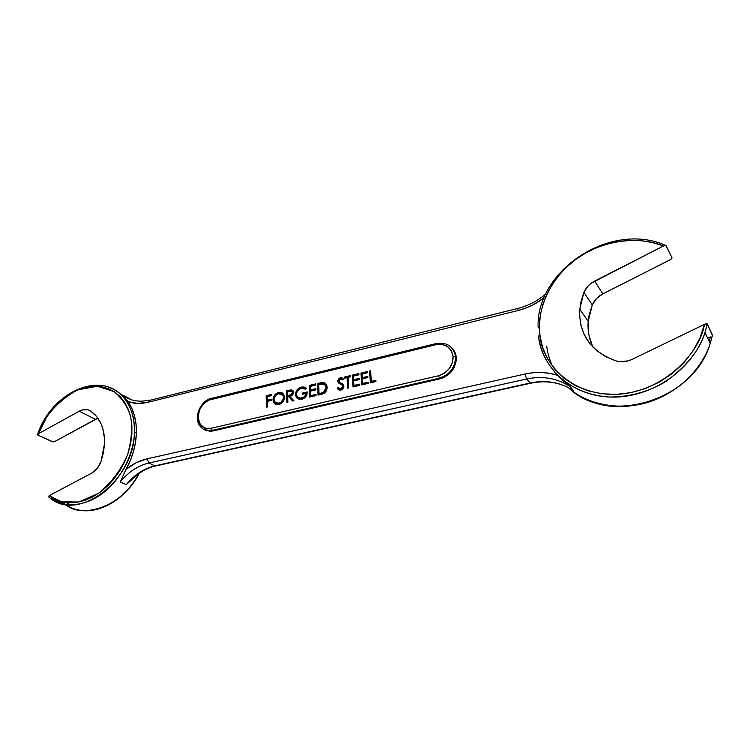 <?xml version="1.0" encoding="UTF-8"?>
<svg xmlns="http://www.w3.org/2000/svg" width="750" height="750" viewBox="0 0 750 750"><rect width="100%" height="100%" fill="white"/><g stroke="black" fill="none" stroke-linecap="round" stroke-linejoin="round"><path stroke-width="1.12" d="M204.084 429.572L213.178 430.922L439.969 378.825L438.403 375.778L211.312 428.231C194.203 432.769 194.428 402.591 211.303 399.244L211.819 398.128L211.303 399.244L435.853 344.719L436.116 343.575L435.853 344.719C445.509 343.303 451.247 347.184 453.075 356.381L451.331 350.719L447.431 346.519L441.994 344.419L435.853 344.719L208.725 400.144L203.972 403.434L200.334 408.272L198.356 413.925L198.328 419.55L200.278 424.312L203.916 427.481L206.203 428.297L211.312 428.231L438.403 375.778L444.422 373.163L449.334 368.55L452.372 362.653L453.075 356.381L455.541 356.644L455.4 355.472C454.462 350.438 451.8 346.828 447.394 344.634C451.828 346.847 454.509 350.494 455.419 355.575L455.541 356.644C455.381 367.444 449.953 374.616 439.256 378.178C449.953 374.616 455.381 367.444 455.541 356.644L453.075 356.381C452.916 366.103 448.031 372.572 438.403 375.778L439.969 378.825L443.4 377.7L449.587 373.612L454.088 367.669L456.197 360.778L456.234 357.319L454.294 351.038L451.697 347.766M204.975 430.078L210.291 431.269L213.178 430.922L212.241 430.387C207.272 431.381 203.297 430.078 200.316 426.469L197.569 417.684M707.184 323.897L704.438 324.375C700.884 349.988 666.056 392.55 615.197 394.434C564.994 394.659 540.947 357.497 539.878 334.941L538.566 336.122C539.963 358.228 561.459 393.9 609.394 397.031C629.859 396.975 648.731 391.762 666.019 381.394C686.953 365.878 699.928 349.622 704.944 332.625L707.259 324L704.944 332.625C693.019 369.422 652.022 397.584 612.75 397.106C573.394 396.881 542.419 369.862 538.566 336.122L539.878 334.941L539.419 324.553L540.506 314.072L543.113 303.666L547.172 293.541L552.619 283.866L559.35 274.8L567.244 266.512L576.169 259.144L585.975 252.844L596.484 247.716L607.519 243.863L618.891 241.388L630.384 240.328L641.784 240.741L652.875 242.634L663.45 245.991L666.047 245.531L672.028 257.841L665.728 245.419C610.772 220.838 536.259 270.15 538.078 326.953L539.259 328.434M712.491 335.203L710.212 343.463C704.278 362.578 685.791 387.787 654.366 400.106C622.875 412.519 586.538 404.784 568.425 387.6C606.628 426.009 693.469 401.569 710.212 343.463L712.472 335.006L707.259 324L712.406 335.438M558.366 376.378L557.841 375.628L558.366 376.378M552.609 366.562C549.366 359.391 547.406 352.594 546.731 346.191M709.256 341.503L710.447 336.919L709.256 341.503M37.697 435.038L38.316 433.781L79.247 411.188C83.484 408.966 87.281 408.9 90.647 411L94.763 414.422C101.559 421.519 104.822 431.241 104.541 443.569L100.941 461.803L103.463 452.662L104.541 443.569L104.484 438.347L102.816 428.606L101.25 424.209L96.741 416.644L90.647 411L88.116 409.828L82.266 409.922L79.247 411.188L95.381 419.316L54.984 441.403L52.434 441.769L37.828 435.113L38.522 433.219M554.184 371.709L560.128 378.131L570.197 386.606L573.534 390.637C560.522 382.256 546.084 379.706 530.231 382.997L154.8 465.863C143.934 468.441 134.419 474.713 126.244 484.678L120.187 481.988C128.409 471.947 137.981 465.619 148.903 463.012L154.8 465.863L148.903 463.012L526.594 378.994L530.231 382.997L154.8 465.863C143.934 468.441 134.419 474.713 126.244 484.678L132.019 479.334L126.244 484.678L120.187 481.988L126.037 469.35C132.534 457.491 135.984 445.341 136.397 432.9L134.409 431.878C135.019 479.531 78.637 522.741 50.053 498.047L48.656 496.95M65.766 504.488C86.25 519.872 122.419 505.284 138.619 473.775C120.591 509.7 79.247 518.128 65.766 504.488M271.491 394.462L271.519 395.634L267.216 396.656L267.291 400.191L271.594 399.169L271.622 400.341L267.309 401.363L267.422 406.969L266.456 407.194L266.231 395.719L271.491 394.462L266.231 395.719L266.456 407.194L267.422 406.969L267.309 401.363L271.622 400.341L271.594 399.169L267.291 400.191L267.216 396.656L271.519 395.634L271.491 394.462M292.697 390.413L286.584 390.853L287.1 391.209L287.4 402.291L287.1 391.209L286.584 390.853L288.778 390.328L291.741 389.934L293.212 390.9L293.325 393.778L292.134 395.334L289.762 396.356L293.972 400.753L292.744 401.034L288.544 396.637L287.738 396.834L287.887 402.178L286.894 402.403L286.584 390.853L286.894 402.403L287.887 402.178L287.738 396.834L288.544 396.637L292.744 401.034L293.972 400.753L289.762 396.356C292.041 395.963 293.316 394.603 293.578 392.288L293.297 391.05L291.272 389.897L288.778 390.328L291.272 389.897L292.866 390.487M315.591 383.925L315.628 385.116L310.322 386.381L310.444 389.953L315.769 388.697L315.816 389.887L310.491 391.153L310.65 395.634L315.984 394.378L316.031 395.578L309.684 397.069L309.272 385.434L315.591 383.925L309.272 385.434L309.684 397.069L316.031 395.578L315.984 394.378L310.65 395.634L310.491 391.153L315.816 389.887L315.769 388.697L310.444 389.953L310.322 386.381L315.628 385.116L315.591 383.925M325.472 383.334L323.081 382.819L318.103 383.812L318.534 394.997L317.606 383.447L323.869 382.538L325.613 383.438L326.841 385.519L326.972 389.016L325.294 392.372L322.688 393.966L318.047 395.109L317.606 383.447L320.372 383.269L317.606 383.447L318.047 395.109L321.553 394.284C325.191 393.394 327.037 391.031 327.103 387.216L326.606 384.862L323.466 382.472L319.875 382.903L323.466 382.472L325.547 383.381M344.531 377.016L350.578 375.572L350.634 376.772L348.122 377.372L348.647 387.938L347.616 388.181L347.091 377.616L344.587 378.216L344.531 377.016L350.597 376.05L344.531 377.016L344.587 378.216L347.091 377.616L347.616 388.181L348.647 387.938L348.122 377.372L350.634 376.772L350.578 375.572L344.531 377.016M358.875 373.584L358.941 374.794L353.447 376.097L353.634 379.725L359.137 378.422L359.203 379.631L353.7 380.934L353.934 385.472L359.447 384.178L359.513 385.397L352.95 386.934L352.35 375.141L358.875 373.584L352.35 375.141L352.95 386.934L359.513 385.397L359.447 384.178L353.934 385.472L353.7 380.934L359.203 379.631L359.137 378.422L353.634 379.725L353.447 376.097L358.941 374.794L358.875 373.584M367.538 371.512L367.603 372.722L362.072 374.044L362.269 377.672L367.809 376.359L367.875 377.578L362.334 378.891L362.587 383.438L368.137 382.134L368.203 383.353L361.603 384.9L360.966 373.087L367.538 371.512L360.966 373.087L361.603 384.9L368.203 383.353L368.137 382.134L362.587 383.438L362.334 378.891L367.875 377.578L367.809 376.359L362.269 377.672L362.072 374.044L367.603 372.722L367.538 371.512M370.678 370.763L371.297 381.394L375.825 380.334L375.9 381.553L370.312 382.866L369.628 371.016L370.678 370.763L369.628 371.016L370.312 382.866L375.9 381.553L375.825 380.334L371.297 381.394L370.678 370.763M337.191 388.331L338.128 387.506L339.206 388.603L340.734 388.875L342.741 387.216L342.422 385.294L338.531 382.941L337.603 381.122L339.234 378.169L342.084 377.878L343.434 378.975L342.534 379.922L340.228 378.947L339.094 379.603L338.634 380.953L339.291 382.05L343.303 384.534L343.922 386.128L343.594 387.759L342.009 389.578L340.228 390.169L338.653 389.841L337.191 388.331L340.791 390.084C342.741 389.475 343.781 388.153 343.922 386.128L343.744 385.275L338.747 381.375L340.228 378.947L342.534 379.922L343.434 378.975L340.294 377.719L337.603 381.122L337.772 381.938L342.422 385.294L342.891 386.353L340.734 388.875L338.128 387.506L337.191 388.331L337.678 388.697L337.191 388.331M306.337 388.125L305.512 389.175L303.553 388.247L301.041 388.303L297.562 390.853L296.569 393.263L296.634 395.25L297.919 397.256L299.962 398.109L303.422 397.416L305.775 394.978L306.234 393.356L302.512 394.237L302.475 393.047L307.191 391.931L306.516 395.494L304.903 397.659L302.428 399.047L299.194 399.3L297.216 398.344L295.903 396.544L295.509 393.928L296.391 390.872L298.481 388.378L300.984 387.122L304.012 386.991L306.337 388.125L301.275 387.047C297.666 388.2 295.744 390.694 295.5 394.537L296.981 398.128L301.866 399.197C305.381 398.109 307.162 395.681 307.191 391.931L302.475 393.047L302.512 394.237L306.234 393.356C305.719 395.841 304.284 397.387 301.913 397.987C299.691 398.475 298.031 397.819 296.934 396.038L296.494 394.256C296.766 391.172 298.359 389.166 301.275 388.238L305.512 389.175L306.337 388.125L301.275 387.047L301.781 387.413L297.619 390.122M278.522 392.484L281.278 392.494L283.444 393.966L284.419 398.363L281.606 403.247L279.188 404.503L276.684 404.672L273.956 402.938L273.084 398.719L274.847 394.828L278.522 392.484C275.062 393.694 273.225 396.169 273.009 399.919L273.666 402.497C274.847 404.353 276.591 405.047 278.897 404.578C282.403 403.406 284.259 400.931 284.484 397.144L283.875 394.631C282.684 392.691 280.894 391.969 278.522 392.484L279.037 392.841L278.522 392.484M455.325 355.078L455.944 355.387M454.847 352.116L454.312 351.872L454.847 352.116M557.231 375.197C546.769 371.981 536.016 371.597 524.953 374.034L526.594 378.994L524.953 374.034L146.991 458.841L148.903 463.012L146.991 458.841C139.594 460.538 132.609 464.044 126.037 469.35L120.187 481.988C128.409 471.947 137.981 465.619 148.903 463.012L526.594 378.994C542.559 375.647 557.091 378.188 570.197 386.606L573.534 390.637C560.522 382.256 546.084 379.706 530.231 382.997L526.594 378.994C542.559 375.647 557.091 378.188 570.197 386.606L557.231 375.197L549.403 373.303L541.322 372.488L533.119 372.731L524.953 374.034L146.991 458.841L136.2 462.741L126.037 469.35L130.312 460.519L133.509 451.35L135.553 442.059L136.397 432.9L136.031 424.078L134.484 415.809L131.794 408.291L128.053 401.681L137.766 403.406L148.266 402.216L517.753 310.594L525.6 308.137L533.222 304.725L544.106 297.816C536.006 303.956 527.222 308.212 517.753 310.594L518.062 308.353L517.753 310.594L148.266 402.216L149.372 400.078L148.266 402.216C141 403.978 134.269 403.791 128.053 401.681L122.934 395.091L130.05 399.272M672.056 257.963L670.163 259.838L602.803 293.878L594.675 281.072L663.45 245.991L591.225 283.209L588.206 285.881L583.922 292.397L592.275 304.931L588.197 321.356C587.447 330.6 589.106 339.262 593.166 347.353M616.069 360.891C590.869 351.694 578.756 334.453 579.722 309.15L583.922 292.397L580.641 302.897L579.516 313.566L580.603 324.028L583.884 333.919L589.275 342.863L596.606 350.541L605.644 356.634L616.069 360.891L619.978 361.641L628.144 360.872L632.081 359.372L704.438 324.375L632.081 359.372C626.709 361.866 621.375 362.372 616.069 360.891M705.459 323.962L704.438 324.375L699.966 338.034L692.972 351.038L683.7 362.953L672.459 373.378L659.634 381.966L645.666 388.444L631.022 392.625L616.2 394.406L601.669 393.759L587.878 390.769L575.259 385.556L564.15 378.328L554.85 369.347L547.603 358.903L542.578 347.316L539.878 334.941C536.653 313.612 546.975 280.809 575.766 259.444C604.612 238.106 641.916 236.625 663.45 245.991L665.728 245.419M707.672 338.25L710.447 336.919L707.672 338.25M571.303 389.213L572.156 389.775M46.575 417.159L37.828 435.113L53.006 441.881L54.984 441.403L97.931 418.219L95.381 419.316L79.247 411.188L38.316 433.781L41.991 425.212L46.622 417.094L52.078 409.613L58.247 402.928L64.997 397.2L72.169 392.569L79.603 389.128L87.141 386.972L94.603 386.175L101.812 386.756L108.6 388.725L114.787 392.044L120.234 396.666L124.781 402.478L128.306 409.369L130.706 417.159L131.906 425.672L131.869 434.7L130.575 444L128.053 453.337L124.359 462.469L119.578 471.131L113.85 479.119L107.325 486.206L100.163 492.206L92.578 496.959L84.75 500.363L76.903 502.331L69.234 502.819L61.941 501.844L55.191 499.434L49.162 495.684L91.481 473.241L49.162 495.684L48.347 496.697L50.053 498.047C60.141 506.128 80.709 508.987 101.597 494.081C122.531 479.062 134.503 450.553 134.409 431.878C134.953 418.266 131.222 406.622 123.197 396.947C119.269 392.438 114.216 389.109 108.028 386.962C113.888 388.894 118.941 392.222 123.197 396.947C130.875 405.769 134.606 417.413 134.409 431.878L136.397 432.9C136.603 420.534 133.828 410.128 128.053 401.681L122.934 395.091L130.087 399.291M132.066 399.966L120.309 394.069M37.781 434.166L46.312 417.562C54.347 406.106 64.856 396.863 77.841 389.822L97.491 386.241L114.206 391.659C122.634 398.981 128.138 407.484 130.706 417.159C132.553 427.294 131.559 439.65 127.744 454.247C121.237 469.613 111.459 482.681 98.409 493.434L78.637 502.022L61.519 501.741L49.162 495.684L48.459 496.838M91.481 473.241L97.106 468.562L100.941 461.803C98.981 466.988 95.822 470.803 91.481 473.241M125.259 397.734L124.303 397.322M671.053 259.294L602.803 293.878L596.475 298.566L592.275 304.931L589.087 315.225L588.281 320.456L588.291 330.872L589.106 335.963L592.35 345.675M602.803 293.878C597.881 296.456 594.366 300.141 592.275 304.931L583.922 292.397C586.059 287.494 589.65 283.725 594.675 281.072L602.803 293.878M131.634 399.834L122.934 395.091L131.634 399.834M66.45 502.622L69.806 504.862M130.022 399.244L128.794 398.316M545.794 294C537.459 300.984 528.225 305.775 518.072 308.353L518.578 308.663M518.053 308.353L150.272 400.228M455.062 352.575L454.509 352.359M199.397 425.081C202.284 429.694 206.569 431.456 212.241 430.387L211.312 428.231L212.241 430.387L439.256 378.178L212.241 430.387L213.178 430.922L439.969 378.825C451.153 374.991 456.534 367.472 456.103 356.259C455.484 352.556 453.825 349.556 451.116 347.25M456.103 356.259L455.419 355.575C452.747 345.956 446.316 341.953 436.125 343.575L212.231 398.212M371.766 381.778L371.297 381.394L375.853 380.812L371.766 381.778M370.753 382.762L369.628 371.016L370.706 371.25L370.097 371.4L370.753 382.762M362.747 378.056L362.269 377.672L367.838 376.847L362.747 378.056M363.056 383.812L362.587 383.438L368.166 382.622L363.056 383.812M362.053 384.797L360.966 373.087L367.556 372.009L361.434 373.472L362.053 384.797M354.113 380.1L353.634 379.725L359.166 378.9L354.113 380.1M354.413 385.847L353.934 385.472L359.466 384.656L354.413 385.847M353.409 386.822L352.35 375.141L358.903 374.072L352.828 375.525L353.409 386.822M348.075 388.078L347.091 377.616L348.075 388.078M345.047 378.103L345.019 377.391L345.047 378.103M339.272 388.65L341.222 389.241L340.734 388.875L341.222 389.241L343.378 386.719L342.216 385.087M342.572 378.253L340.772 378.094L338.831 379.322L338.091 381.216L338.803 383.128L337.603 381.122L338.091 381.497L340.772 378.094L340.294 377.719L342.891 378.441M339.722 382.378L342.9 384.113M338.578 389.794L337.678 388.697L338.494 387.984L337.678 388.697L338.325 389.541M342.506 383.859L340.716 382.95M343.087 385.884L343.35 387.15L342.403 388.669L339.694 388.969M320.812 393.722L319.012 393.666L320.812 393.722L319.012 393.666L318.656 384.394L322.922 383.709L325.706 385.65L326.091 387.459L323.531 392.306L320.316 393.366L324.037 392.672L321.619 393.525M326.494 387.028L326.025 390.572L324.337 392.484L323.531 392.306L324.037 392.672L326.578 387.825L325.706 385.65M310.95 390.319L310.444 389.953L315.787 389.175L310.95 390.319M311.156 395.991L316.003 394.856L311.156 395.991M310.181 396.956L309.778 385.8L309.272 385.434L315.609 384.413L309.778 385.8L310.181 396.956M298.406 397.594L302.428 398.344C304.791 397.744 306.234 396.197 306.741 393.722L306.234 393.356L306.741 393.722M303.009 394.116L302.475 393.047L307.191 392.409L302.991 393.403L303.009 394.116M297.197 390.731L296.053 395.419L297.844 398.794L296.981 398.128L296.016 394.894C296.25 391.05 298.172 388.556 301.781 387.413L305.428 387.647M306.684 394.125L305.841 396.084L303.938 397.772L301.444 398.494L298.95 397.969M292.894 401.006L288.544 396.637L292.894 401.006M292.481 391.678L293.109 392.878L292.594 392.522L289.725 395.184L287.709 395.644L288.225 396L290.241 395.541L287.709 395.644L287.597 391.8L289.659 391.312L292.425 391.847L293.109 392.878L292.219 391.537M293.1 393.141L292.556 394.397M292.219 394.725L289.725 395.184L290.241 395.541L293.109 392.878M273.553 399.666L274.012 402.488L275.391 404.194L274.191 402.844L273.534 400.266C273.75 396.516 275.587 394.041 279.037 392.841L282.694 393.234M282.3 393.038L278.475 393M277.931 393.225L275.053 395.587L273.609 399.066M282.516 394.584L283.912 396.778L283.725 399.722L281.991 402.347L279.347 403.753M278.897 403.837L276 403.153M275.925 403.097L279.356 403.753L274.509 401.719L273.984 399.684C274.2 396.619 275.738 394.603 278.597 393.647L283.022 395.4L283.5 397.378C283.294 400.481 281.737 402.488 278.831 403.406L279.356 403.753C282.253 402.834 283.809 400.828 284.025 397.734L283.538 395.756L282.178 394.378M267.816 400.538L271.603 399.637L267.816 400.538M266.972 407.072L266.756 396.066L266.231 395.719L271.5 394.931L266.756 396.066L266.972 407.072M319.012 393.666L323.344 392.409L325.528 390.206L326.016 386.737L324.216 384.037L318.656 384.394L319.012 393.666M287.597 391.8L287.709 395.644L291.188 394.706L292.538 393.047L291.562 391.134L287.597 391.8M278.597 393.647L275.634 395.466L274.05 398.691L274.378 401.484L277.031 403.481L281.062 402.328L283.444 398.372L283.397 396.431L282.328 394.509L280.772 393.666L278.597 393.647M706.172 323.794L704.878 324.178L706.172 323.794M37.547 434.475L38.053 433.941L37.547 434.475M201.263 426.994L200.316 426.469C192.947 417.994 200.353 400.416 211.809 398.137M583.922 398.062C626.334 421.819 695.588 393.675 710.212 343.463L704.944 332.625L707.231 323.962M50.053 498.047L64.894 503.869M579.722 309.15L588.197 321.356M125.7 398.316L123.197 396.947C100.275 369.825 51.066 392.822 37.612 434.363M139.284 473.306C126.019 499.275 98.513 515.25 77.484 509.691M130.294 481.087C137.888 473.166 146.306 468.122 155.559 465.975L530.662 383.231C543.919 380.419 556.378 381.806 568.05 387.403M149.362 400.078C139.05 402.431 130.35 400.875 123.272 395.419M343.275 386.222L342.787 385.847M338.259 382.303L337.772 381.938M296.588 397.266L296.072 396.909M292.941 392.203L292.425 391.847M274.191 402.844L273.666 402.497M283.538 395.756L283.022 395.4"/></g></svg>

